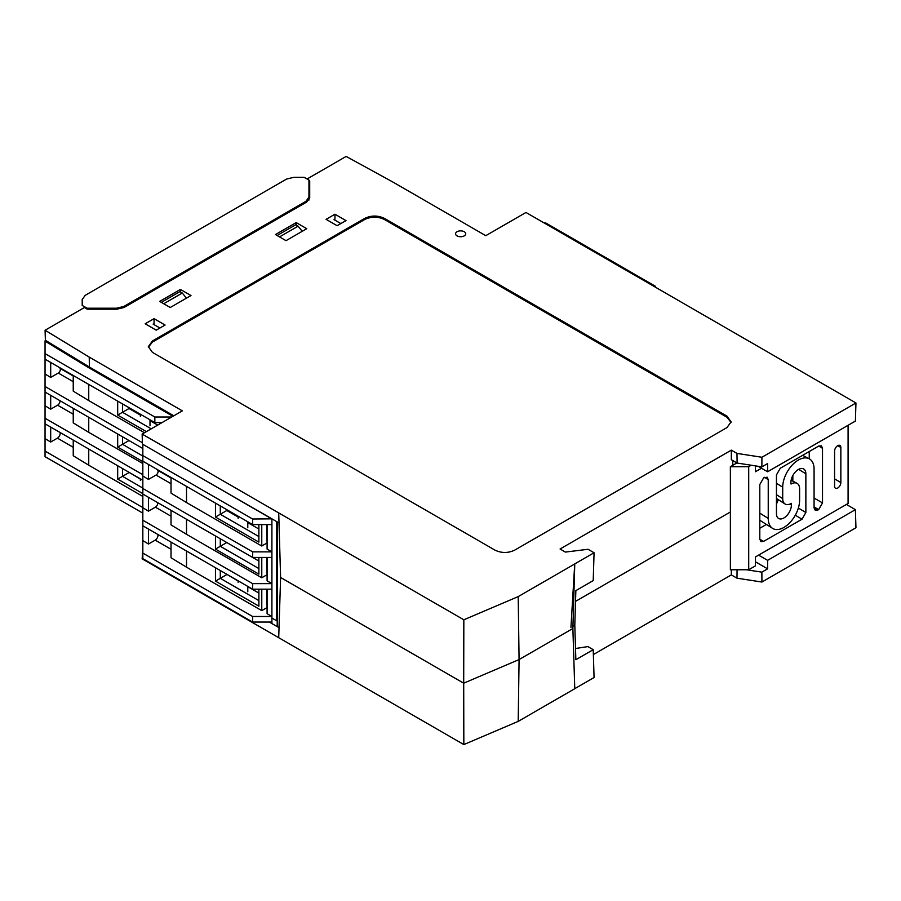 <?xml version="1.0" encoding="UTF-8"?>
<svg xmlns="http://www.w3.org/2000/svg" width="901" height="901" viewBox="0 0 901 901"><rect width="100%" height="100%" fill="white"/><g stroke="black" fill="none" stroke-linecap="round" stroke-linejoin="round"><path stroke-width="1.35" d="M286.653 179.029L85.212 295.337L82.205 299.515L82.205 305.428L87.037 308.21L116.567 308.21L123.797 306.475L305.957 201.317L308.953 197.139L308.953 180.087L304.121 177.306L293.895 177.306L286.653 179.029M340.848 223.572L334.034 219.641M159.939 328.02L153.125 324.09M279.513 236.907L298.096 226.185L295.686 224.788L277.103 235.521M302.218 231.309L298.096 226.185M163.734 303.75L182.317 293.028L179.896 291.631L161.324 302.364M186.439 298.163L182.317 293.028M308.953 185.099L309.707 185.538M87.037 308.21L87.037 309.043M82.205 299.515L82.205 305.428M308.953 200.078L308.953 197.139M278.713 637.694L463.835 744.575L463.7 683.195L280.605 577.485L278.713 512.917L463.835 619.798L518.21 596.597L574.77 563.936L572.878 628.504L519.077 659.566L518.21 721.374L574.77 688.713L572.878 628.504L519.077 659.566L463.7 683.195L280.605 577.485L278.713 637.694L142.144 558.845L142.831 549.047M574.725 688.691L594.063 677.529L593.218 649.677L575.852 659.712L574.804 625.17L572.946 626.251L574.804 625.17L575.852 590.628L593.218 580.604L594.063 552.752L588.049 549.283L565.377 552.076L560.073 549.002L731.33 450.128L736.984 453.406L761.919 457.257L855.95 402.972L525.981 212.467L485.785 235.679L392.678 181.923L346.142 156.425L307.061 178.995M737.074 569.759L736.984 578.183L761.919 582.035L761.863 572.158L767.607 568.835L755.455 561.83M593.365 654.565L731.33 574.906L731.33 569.759M731.33 574.906L736.984 578.183M269.286 622.05L279.028 627.682M730.373 511.982L575.525 601.384L730.373 511.982M277.215 621.104L271.911 618.041M593.218 649.677L587.869 646.591L575.514 648.506M746.411 569.759L761.863 572.158M761.919 582.035L855.95 527.749L855.398 509.651L767.607 560.343L758.597 555.14M767.607 568.835L767.607 560.343M855.398 509.651L846.399 504.447M463.835 744.575L518.21 721.374M594.063 552.752L574.725 563.913L570.952 627.4M89.244 357.111L89.39 367.045L45.377 340.274L45.084 330.239L89.244 357.111L182.34 410.867L142.144 434.068L142.448 444.103L279.006 522.94M45.084 330.239L84.412 307.534L87.307 309.201L116.837 309.201L124.068 307.478L306.712 202.027L309.707 197.86L309.707 180.808L308.953 180.369M278.713 512.917L142.144 434.068M345.995 220.599L337.132 225.712L326.083 219.337L334.947 214.224L345.995 220.599M145.185 323.786L154.048 318.661L165.086 325.036L156.222 330.16L145.185 323.786M275.447 234.564L296.192 222.581L306.768 228.685L286.022 240.668L275.447 234.564M180.414 289.424L159.668 301.407L170.244 307.511L190.989 295.528L180.414 289.424L180.414 291.935M620.857 488.849L726.983 427.57L731.083 421.859L726.983 416.149L384.479 218.402C377.879 215.283 371.291 215.283 364.691 218.402L152.438 340.95L148.338 346.66L152.438 352.37L494.942 550.117C501.542 553.248 508.13 553.248 514.73 550.117L620.857 488.849M464.252 231.726A5.091 2.94 0 0 0 458.71 231.084A5.091 2.94 0 0 0 455.568 233.798A5.091 2.94 0 0 0 460.659 236.738A5.091 2.94 0 0 0 465.738 233.798A5.091 2.94 0 0 0 464.252 231.726M731.049 422.423L726.983 417.264L384.479 219.517C377.879 216.398 371.291 216.398 364.691 219.517L152.438 342.065L152.438 340.95M148.372 347.223L152.438 342.065M761.919 457.257L761.863 466.876L767.607 463.553L767.607 471.764L758.124 466.29M855.95 402.972L855.398 421.071L767.607 471.764M731.33 450.128L731.33 459.713L737.097 463.046L736.984 453.406M737.097 463.046L761.863 466.876M296.192 225.081L296.192 222.581M463.835 619.798L463.7 683.195L519.077 659.566L518.21 596.597M89.39 367.045L173.814 415.789M154.048 323.549L154.048 318.661M334.947 214.224L334.947 219.112M655.556 287.273L655.556 286.36L545.781 222.975L544.181 222.975M366.29 167.462L384.186 177.272M266.606 524.573L267.09 543.506M186.518 486.416L186.518 502.567L261.774 546.017L261.774 524.573M261.774 546.017L266.606 543.235M267.09 524.573L267.09 549.081L271.911 551.862L271.911 524.573L252.618 524.573L252.618 518.999L271.911 518.841M266.606 557.437L267.09 575.266M186.518 519.28L186.518 534.316L261.774 577.766L261.774 557.437M261.774 577.766L266.606 574.984M267.09 557.437L267.09 580.83L271.911 583.623L271.911 557.437L252.618 557.437L252.618 551.862L271.911 551.862L271.911 557.437M266.606 589.186L267.09 608.13M186.518 551.029L186.518 567.179L261.774 610.63L261.774 589.186M261.774 610.63L266.606 607.848M267.09 589.186L267.09 613.694L271.911 616.487L271.911 589.186L252.618 589.186L252.618 583.623L271.911 583.623L271.911 589.186M276.731 521.634L276.359 620.598M186.518 469.545L271.911 518.999L271.911 524.573M271.911 616.487L271.911 622.05L252.618 622.05L252.618 616.487L271.911 616.487M271.911 623.165L271.911 622.05M277.215 521.904L277.215 626.229M279.152 623.976L279.389 616.34M279.31 533.302L279.152 527.637M215.463 567.743L215.463 581.111L258.88 606.182L258.88 589.186M215.463 535.994L215.463 549.081L258.88 574.151L258.88 557.437M215.463 503.118L215.463 517.05L258.88 542.12L258.88 524.573M157.81 534.451A3.874 2.241 120 0 1 155.209 540.138L148.462 544.035L142.831 540.6L142.831 525.801L252.618 589.186M157.776 502.679A3.413 1.971 -60 0 1 155.377 507.173L148.462 511.171L142.831 507.736L142.831 494.052L252.618 557.437M171.021 477.98L157.866 470.39A2.951 1.701 -60 0 1 156.053 475.041L148.462 479.411L142.831 475.987L142.831 461.188L252.618 524.573M226.804 574.286L238.146 581.111M247.786 586.686L258.88 593.083M258.88 568.576L220.294 546.299L226.804 542.537L258.88 561.053M226.804 509.673L226.804 510.507L238.146 517.05M247.786 522.625L258.88 529.022M171.021 477.462L171.021 493.129L186.518 502.567M157.866 470.39A24.237 13.988 -60 0 1 157.371 469.579M186.518 534.316L171.021 524.889L171.021 510.326M186.518 567.179L171.021 557.753L171.021 542.075M148.462 544.035L148.462 529.056M252.618 616.487L142.831 553.101L142.831 558.676L252.618 622.05M142.831 507.736L142.831 520.237L252.618 583.623M148.462 511.171L148.462 497.307M142.831 520.237L142.831 525.801M252.618 551.862L142.831 488.477L142.831 494.052M142.831 475.987L142.831 488.477M148.462 479.411L148.462 464.443M252.618 518.999L142.831 455.613L142.831 461.188M186.518 469.703L181.529 466.662M142.831 444.317L142.831 455.613M142.831 553.101L142.831 540.6M226.804 510.507L215.463 517.05M258.88 536.545L220.294 514.268L220.294 505.911M258.88 600.607L220.294 578.329L220.294 570.524M226.804 574.568L215.463 581.111M220.294 538.775L220.294 546.299L215.463 549.081M247.786 591.833L247.786 586.405M238.146 580.83L238.146 582.361M251.165 524.573L251.165 523.729M247.786 527.772L247.786 521.78M238.146 516.217L238.146 518.3M230.6 511.858A8.357 4.82 0 0 0 236.276 515.135M795.301 515.203L802.014 519.213L805.866 512.523L805.866 473.813A10.575 6.104 120 0 0 803.805 469.049A10.575 6.104 120 0 0 794.952 472.439A10.575 6.104 120 0 0 791.055 484.04A11.938 6.893 -60 0 1 796.98 483.308A11.938 6.893 -60 0 1 799.604 488.849L799.604 500.269A22.176 12.805 -60 0 1 789.738 522.771A22.176 12.805 -60 0 1 772.562 528.358A22.176 12.805 -60 0 1 768.238 518.379L768.238 479.659L767.179 477.203L763.654 477.845L759.802 484.535L759.802 539.125L760.973 541.647L763.654 541.355L759.802 539.282M802.014 519.213L763.654 541.355M759.802 528.256L766.402 524.438M792.835 475.559L792.835 481.145M818.795 446.018L822.512 448.326L821.43 445.849L818.66 446.096L780.3 468.238L776.448 474.917L776.448 513.638A10.575 6.104 120 0 0 778.768 518.548A10.575 6.104 120 0 0 786.866 515.552A10.575 6.104 120 0 0 791.393 505.01L791.393 503.332A11.938 6.893 -60 0 1 785.041 503.974A11.938 6.893 -60 0 1 782.71 498.602L782.71 487.182A22.176 12.805 -60 0 1 792.216 465.051A22.176 12.805 -60 0 1 809.199 458.767A22.176 12.805 -60 0 1 814.076 469.072L814.076 507.792L815.27 510.326L817.928 510.022L814.076 508.018M814.076 506.959L818.66 509.606L822.512 502.916L814.076 498.039M809.244 458.789L809.244 451.525M822.512 448.326L822.512 502.916M778.07 499.548A11.24 6.487 -60 0 1 776.448 504.019M818.66 509.606L817.928 510.022M732.783 460.557L732.783 465.31M840.847 447.493L840.847 482.587A4.437 2.557 -60 0 1 838.932 487.024A4.437 2.557 -60 0 1 835.52 488.252A4.437 2.557 -60 0 1 834.574 486.202L834.574 451.108A4.437 2.557 -60 0 1 836.533 446.626A4.437 2.557 -60 0 1 839.957 445.477A4.437 2.557 -60 0 1 840.847 447.493L837.761 445.646M761.491 468.238L755.455 471.719L755.455 465.885M751.254 465.231L748.708 466.707L748.708 569.759L755.455 565.862L755.455 556.953L848.089 503.479L848.089 425.295M748.708 466.707L730.373 466.707L736.905 462.934M730.373 466.707L730.373 569.759L748.708 569.759M88.737 449.047L88.737 465.198L142.831 496.428M117.682 465.749L117.682 479.118L142.831 493.635M88.737 366.651L88.737 367.709L172.913 416.307M88.737 417.287L88.737 432.334L142.831 463.553M117.682 434L117.682 447.087L142.831 461.605M88.737 384.423L88.737 400.573L144.453 432.739M117.682 401.136L117.682 415.057L146.379 431.624M60.029 432.469A3.874 2.241 120 0 1 57.439 438.145L50.693 442.042L45.05 438.618L45.05 423.819L142.831 480.267M59.995 400.697A3.413 1.971 -60 0 1 57.596 405.191L50.693 409.178L45.05 405.754L45.05 392.07L142.831 448.518L129.023 440.544L117.682 447.087M73.24 375.987L60.085 368.396A2.951 1.701 -60 0 1 58.272 373.048L50.693 377.429L45.05 373.994L45.05 359.195L154.837 422.58L154.837 417.005L171.697 417.005M88.737 367.709L45.05 341.13L45.365 339.835M129.023 472.304L140.365 479.118M129.023 407.68L129.023 408.513L140.365 415.057M150.005 420.632L157.72 425.081M73.24 375.469L73.24 391.147L88.737 400.573M60.085 368.396A24.237 13.988 -60 0 1 59.59 367.597M88.737 432.334L73.24 422.896L73.24 408.344M88.737 465.198L73.24 455.76L73.24 440.093M162.045 422.58L154.837 422.58M50.693 442.042L50.693 427.074M142.831 507.567L45.05 451.108L45.05 456.683L142.831 513.142M45.05 405.754L45.05 418.244L142.831 474.703M50.693 409.178L50.693 395.325M45.05 418.244L45.05 423.819M142.403 442.706L45.05 386.495L45.05 392.07M45.05 373.994L45.05 386.495M50.693 377.429L50.693 362.45M154.837 417.005L45.05 353.631L45.05 359.195M45.05 341.13L45.05 353.631M45.05 451.108L45.05 438.618M129.023 408.513L117.682 415.057M151.199 428.842L122.513 412.275L122.513 403.918M142.831 488.072L122.513 476.336L122.513 468.543M129.023 472.575L117.682 479.118M142.831 456.041L122.513 444.306L122.513 436.782M140.365 478.848L140.365 480.379M153.384 422.58L153.384 421.747M150.005 425.79L150.005 419.798M140.365 414.223L140.365 416.318M132.819 409.876A8.357 4.82 0 0 0 138.495 413.142M116.567 309.201L116.567 308.21M123.797 306.475L123.797 307.624M305.957 202.466L305.957 201.317M364.691 218.402L364.691 219.517M384.479 218.402L384.479 219.517M726.983 416.149L726.983 417.264M155.377 507.173L171.021 516.205M156.053 475.041L171.021 483.679M155.209 540.138L171.021 549.261M805.866 512.523L798.365 508.04M805.866 473.813L798.658 469.342M764.589 477.316L768.238 479.659M768.238 518.379L759.802 513.142M782.71 487.182L776.448 483.296M782.71 498.602L776.448 494.717M791.393 505.01L789.918 504.087M840.847 482.587L834.574 478.836M57.596 405.191L73.24 414.223M58.272 373.048L73.24 381.686M57.439 438.145L73.24 447.279M791.134 480.256L796.98 483.308M802.633 455.343L809.199 458.767M776.448 498.512L785.041 503.974M759.802 520.249L772.562 528.358"/></g></svg>
